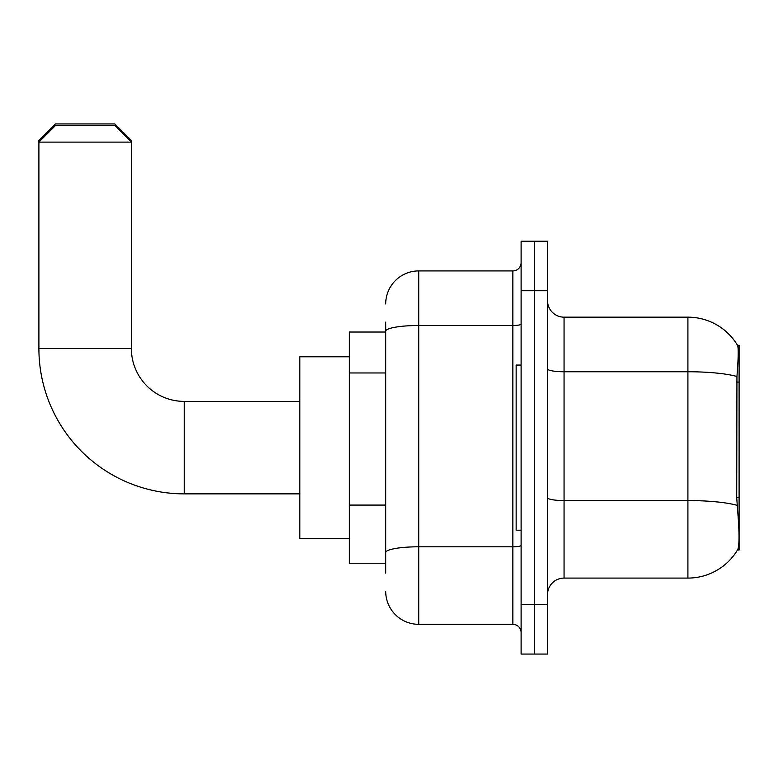 <?xml version="1.0" encoding="UTF-8"?>
<svg xmlns="http://www.w3.org/2000/svg" width="778" height="778" viewBox="0 0 778 778"><rect width="100%" height="100%" fill="white"/><g stroke="black" fill="none" stroke-linecap="round" stroke-linejoin="round"><path stroke-width="1.17" d="M739.1 550.017L737.476 550.017L737.768 549.521C739.431 545.213 739.431 532.716 737.768 512.031L736.708 497.687L736.941 376.474C738.371 358.512 738.594 348.165 737.602 345.442L739.1 345.238L739.1 550.017M385.694 363.054L385.694 322.121L385.694 332.031L349.371 332.031L349.371 563.223L385.694 563.223M547.537 594.606A16.513 16.513 0 0 1 564.05 578.083L687.908 578.083L687.908 317.161A57.796 57.796 0 0 1 737.476 345.238A57.796 57.796 0 0 0 687.908 317.161L564.05 317.161A16.513 16.513 0 0 1 547.537 300.648A16.513 16.513 0 0 0 564.05 317.161L564.05 578.083M737.768 549.521A57.796 57.796 0 0 1 687.908 578.083M534.321 604.506L534.321 654.055L547.537 654.055L547.537 604.506L534.321 604.506L534.321 654.055L521.114 654.055L521.114 604.506L534.321 604.506L534.321 290.739L534.321 604.506M521.114 604.506L521.114 241.199L534.321 241.199L534.321 290.739L534.321 241.199L547.537 241.199L547.537 604.506M737.602 345.442A57.796 57.796 0 0 0 687.908 317.161A57.796 57.796 0 0 1 737.602 345.442M385.694 573.133L385.694 322.121M385.694 303.955A33.026 33.026 0 0 1 418.729 270.919L418.729 624.326L512.858 624.326L512.858 270.919A8.257 8.257 0 0 0 521.114 262.663M418.729 270.919L512.858 270.919M385.694 558.273L385.694 514.987M521.114 632.582A8.257 8.257 0 0 0 512.858 624.326M418.729 624.326A33.026 33.026 0 0 1 385.694 591.299M521.114 365.057L516.154 365.057L516.154 530.197L521.114 530.197M299.822 493.865L184.221 493.865A145.321 145.321 0 0 1 38.9 348.544L38.9 140.458L55.413 123.945L114.862 123.945L131.375 140.458L129.732 140.458M184.221 493.865L184.221 401.39A52.846 52.846 0 0 1 131.375 348.544L131.375 142.111L38.9 142.111L55.413 125.598L114.862 125.598L131.375 142.111L131.375 140.458M349.371 356.801L299.822 356.801L299.822 538.454L349.371 538.454M40.553 140.458L38.9 140.458M739.1 382.086L736.708 382.086M739.1 497.687L736.708 497.687M385.694 372.963L349.371 372.963M385.694 505.078L349.371 505.078M736.941 376.474A57.796 10.036 180 0 0 687.908 371.748L564.05 371.748A16.513 2.869 0 0 1 547.537 368.879M737.116 505.33A57.796 10.036 180 0 0 687.908 500.555L564.05 500.555A16.513 2.869 0 0 1 547.537 497.696M547.537 290.739L521.114 290.739M521.114 545.368A8.257 1.43 0 0 1 512.858 546.798L418.729 546.798A33.026 5.738 180 0 0 385.694 552.536M385.694 331.243A33.026 5.738 180 0 1 418.729 325.505L512.858 325.505A8.257 1.43 0 0 0 521.114 324.076M38.9 348.544L131.375 348.544M299.822 401.39L184.221 401.39"/></g></svg>
